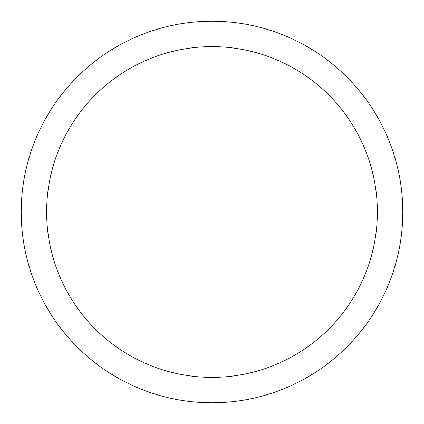 <?xml version="1.0" encoding="UTF-8"?>
<svg xmlns="http://www.w3.org/2000/svg" width="424" height="424" viewBox="0 0 424 424"><rect width="100%" height="100%" fill="white"/><g stroke="black" fill="none" stroke-linecap="round" stroke-linejoin="round"><path stroke-width="0.64" d="M212 21.2A190.8 190.8 0 0 1 402.8 212A190.8 190.8 0 0 1 212 402.8A190.8 190.8 0 0 1 21.2 212A190.8 190.8 0 0 1 212 21.2M212 46.64A165.36 165.36 0 0 1 377.36 212A165.36 165.36 0 0 1 212 377.36A165.36 165.36 0 0 1 46.64 212A165.36 165.36 0 0 1 212 46.64"/></g></svg>
